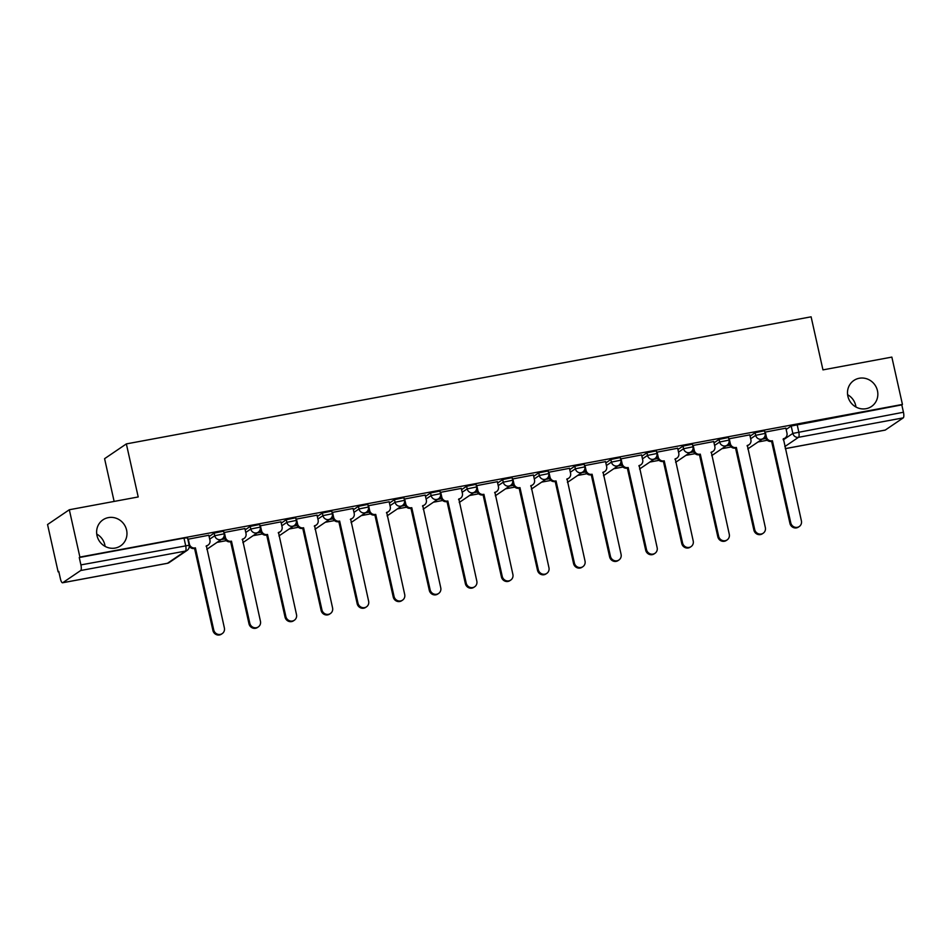 <?xml version="1.0" encoding="UTF-8"?>
<svg xmlns="http://www.w3.org/2000/svg" width="951" height="951" viewBox="0 0 951 951"><rect width="100%" height="100%" fill="white"/><g stroke="black" fill="none" stroke-linecap="round" stroke-linejoin="round"><path stroke-width="1.43" d="M96.74 534.07A15.715 14.931 -124.2 0 1 104.824 544.864A15.715 14.931 -124.2 0 1 105.086 546.373M126.59 530.087A15.715 14.931 -124.2 0 1 120.622 545.838A15.715 14.931 -124.2 0 1 97.002 535.579A15.715 14.931 -124.2 0 1 102.97 519.828A15.715 14.931 -124.2 0 1 126.59 530.087M847.614 394.724A15.715 14.931 -124.2 0 1 855.698 405.518A15.715 14.931 -124.2 0 1 855.959 407.028M877.464 390.742A15.715 14.931 -124.2 0 1 871.496 406.481A15.715 14.931 -124.2 0 1 847.876 396.234A15.715 14.931 -124.2 0 1 853.843 380.483A15.715 14.931 -124.2 0 1 877.464 390.742M223.58 531.181L214.153 533.107L214.748 535.734L224.163 533.796L223.58 531.181M259.635 524.488L250.22 526.414L250.802 529.029L260.229 527.104L259.635 524.488M295.702 517.796L286.287 519.721L286.869 522.337L296.284 520.411L295.702 517.796M331.768 511.103L322.353 513.029L322.936 515.644L332.351 513.718L331.768 511.103M367.835 504.41L358.42 506.336L359.002 508.951L368.417 507.026L367.835 504.41M403.89 497.718L394.475 499.644L395.069 502.259L404.484 500.333L403.89 497.718M439.956 491.025L430.541 492.951L431.124 495.566L440.539 493.64L439.956 491.025M476.023 484.332L466.608 486.258L467.191 488.873L476.606 486.948L476.023 484.332M512.09 477.64L502.675 479.566L503.257 482.181L512.672 480.255L512.09 477.64M548.156 470.947L538.73 472.873L539.324 475.488L548.739 473.562L548.156 470.947M584.211 464.254L574.796 466.18L575.379 468.795L584.806 466.87L584.211 464.254M620.278 457.562L610.863 459.488L611.445 462.103L620.86 460.177L620.278 457.562M656.345 450.869L646.93 452.795L647.512 455.41L656.927 453.484L656.345 450.869M692.411 444.176L682.996 446.102L683.579 448.717L692.994 446.792L692.411 444.176M728.478 437.484L719.051 439.41L719.645 442.025L729.06 440.099L728.478 437.484M764.533 430.791L755.118 432.717L755.7 435.332L765.127 433.406L764.533 430.791M69.316 509.748L138.204 496.957L126.352 443.903L811.108 316.826L822.96 369.88L891.848 357.1L902.44 404.437L79.896 557.084L69.316 509.748L47.55 524.524L58.13 571.86L58.831 571.741M189.118 547.562L190.212 547.36M217.066 542.367L226.267 540.667M253.121 535.675L262.333 533.975M289.187 528.982L298.4 527.282M325.254 522.289L334.467 520.589M361.321 515.597L370.533 513.885M397.387 508.904L406.588 507.192M433.442 502.211L442.655 500.499M469.509 495.519L478.722 493.807M505.575 488.826L514.788 487.114M541.642 482.133L550.855 480.421M577.709 475.441L586.91 473.729M613.764 468.748L622.976 467.036M649.83 462.055L659.043 460.343M685.897 455.363L695.11 453.651M721.964 448.67L731.164 446.958M758.018 441.977L767.231 440.265M114.132 501.427L104.586 458.679L126.352 443.903M58.13 571.86L58.772 571.432L60.412 578.814A4.91 1.415 -100.5 0 0 62.576 582.773A4.91 1.415 -100.5 0 0 62.754 582.701L80.704 570.517A4.91 1.415 -100.5 0 0 80.906 564.894L189.154 545.244L187.513 537.874L183.983 538.088L185.635 545.458A4.91 1.415 -100.5 0 1 185.433 551.081L80.704 570.517M79.896 557.084L79.266 557.524L80.906 564.894M786.144 429.448L791.184 426.024L792.837 433.406L903.45 412.247A4.91 1.415 79.5 0 1 903.248 417.869L885.286 430.054A4.91 1.415 79.5 0 1 885.119 430.125A4.91 1.415 79.5 0 1 884.941 430.125M903.45 412.247L901.798 404.876L902.44 404.437M785.859 428.164L764.842 432.158M749.792 434.857L728.775 438.851M713.726 441.549L692.72 445.543M677.659 448.242L656.654 452.236M641.592 454.935L620.587 458.929M605.537 461.627L584.52 465.621M569.471 468.32L548.454 472.314M533.404 475.013L512.399 479.007M497.337 481.705L476.332 485.699M461.271 488.398L440.265 492.392M425.216 495.091L404.199 499.085M389.149 501.783L368.144 505.777M353.083 508.476L332.077 512.47M317.016 515.169L296.011 519.163M280.961 521.861L259.944 525.867M244.894 528.554L223.877 532.56M208.828 535.247L187.822 539.253M209.113 536.53L214.153 533.107M245.18 529.838L250.22 526.414M281.246 523.145L286.287 519.721M317.313 516.452L322.353 513.029M353.368 509.76L358.42 506.336M389.435 503.067L394.475 499.644M425.501 496.374L430.541 492.951M461.568 489.682L466.608 486.258M497.623 482.989L502.675 479.566M533.689 476.296L538.73 472.873M569.756 469.604L574.796 466.18M605.823 462.911L610.863 459.488M641.889 456.218L646.93 452.795M677.944 449.526L682.996 446.102M714.011 442.833L719.051 439.41M750.077 436.14L755.118 432.717M221.119 539.609L224.947 538.908M257.186 532.917L261.014 532.215M293.253 526.224L297.069 525.523M329.319 519.531L333.135 518.83M365.374 512.839L369.202 512.137M401.441 506.146L405.269 505.445M437.508 499.453L441.323 498.752M473.574 492.761L477.39 492.059M509.641 486.068L513.457 485.367M545.696 479.375L549.523 478.674M581.762 472.683L585.59 471.981M617.829 465.99L621.645 465.289M653.896 459.297L657.712 458.596M689.95 452.605L693.778 451.903M726.017 445.912L729.845 445.211M762.084 439.219L765.912 438.506M765.733 438.078L763.035 438.577M79.266 557.524L183.983 538.088M901.798 404.876L791.184 426.024M729.667 444.771L726.968 445.27M693.6 451.463L690.913 451.963M657.533 458.156L654.847 458.655M621.467 464.849L618.78 465.348A4.91 4.66 -124.2 0 1 617.14 466.002A4.91 4.66 55.8 0 1 611.445 462.103L606.405 465.526M585.412 471.541L582.713 472.041M549.345 478.234L546.647 478.733M513.278 484.927L510.592 485.426M477.212 491.619L474.525 492.119M441.157 498.312L438.459 498.811M405.09 505.005L402.392 505.504M369.024 511.697L366.325 512.197M332.957 518.39L330.27 518.889M296.89 525.083L294.204 525.582M260.836 531.775L258.137 532.275M224.769 538.468L222.07 538.967M765.258 431.897L766.387 436.925A4.91 4.66 55.8 0 0 772.069 440.824L771.249 441.383A4.91 4.66 -124.2 0 1 765.555 437.484L765.127 435.534M772.414 440.765L790.768 522.848A5.647 5.361 55.8 0 0 799.256 526.533A5.647 5.361 55.8 0 0 801.396 520.863L783.398 438.72A4.91 4.66 55.8 0 0 785.098 438.031L784.266 438.589A4.91 4.66 -124.2 0 1 783.137 439.148M799.256 526.533L798.424 527.092A5.647 5.361 -124.2 0 1 789.936 523.407L771.594 441.323M785.098 438.031A4.91 4.66 55.8 0 0 786.964 433.109L785.835 428.081M729.191 438.589L730.32 443.618A4.91 4.66 55.8 0 0 736.003 447.517L735.182 448.076A4.91 4.66 -124.2 0 1 729.5 444.176L729.06 442.227M736.359 447.457L754.702 529.541A5.647 5.361 55.8 0 0 763.189 533.226A5.647 5.361 55.8 0 0 765.341 527.567L747.331 445.413A4.91 4.66 55.8 0 0 749.031 444.723L748.211 445.282A4.91 4.66 -124.2 0 1 747.07 445.841M763.189 533.226L762.369 533.784A5.647 5.361 -124.2 0 1 753.881 530.099L735.527 448.016M749.031 444.723A4.91 4.66 55.8 0 0 750.898 439.802L749.768 434.773M693.136 445.282L694.254 450.31A4.91 4.66 55.8 0 0 699.948 454.209L699.116 454.768A4.91 4.66 -124.2 0 1 693.434 450.869L692.994 448.92M700.293 454.15L718.635 536.233A5.647 5.361 55.8 0 0 727.123 539.918A5.647 5.361 55.8 0 0 729.274 534.26L711.277 452.105A4.91 4.66 55.8 0 0 712.965 451.416L712.144 451.975A4.91 4.66 -124.2 0 1 711.003 452.533M727.123 539.918L726.302 540.477A5.647 5.361 -124.2 0 1 717.815 536.792L699.46 454.709M712.965 451.416A4.91 4.66 55.8 0 0 714.831 446.495L713.702 441.466M657.07 451.975L658.187 457.003A4.91 4.66 55.8 0 0 663.881 460.902L663.049 461.461A4.91 4.66 -124.2 0 1 657.367 457.562L656.927 455.612M664.226 460.843L682.568 542.926A5.647 5.361 55.8 0 0 691.068 546.611A5.647 5.361 55.8 0 0 693.208 540.953L675.21 458.798A4.91 4.66 55.8 0 0 676.898 458.109L676.078 458.667A4.91 4.66 -124.2 0 1 674.937 459.226M691.068 546.611L690.236 547.17A5.647 5.361 -124.2 0 1 681.748 543.485L663.406 461.401M676.898 458.109A4.91 4.66 55.8 0 0 678.764 453.187L677.647 448.159M621.003 458.667L622.132 463.696A4.91 4.66 55.8 0 0 627.815 467.595L626.994 468.154A4.91 4.66 -124.2 0 1 621.3 464.254L620.872 462.305M628.159 467.535L646.514 549.619A5.647 5.361 55.8 0 0 655.001 553.304A5.647 5.361 55.8 0 0 657.141 547.645L639.143 465.491A4.91 4.66 55.8 0 0 640.843 464.801L640.011 465.36A4.91 4.66 -124.2 0 1 638.87 465.919M655.001 553.304L654.169 553.862A5.647 5.361 -124.2 0 1 645.681 550.177L627.339 468.094M640.843 464.801A4.91 4.66 55.8 0 0 642.698 459.88L641.58 454.851M584.936 465.36L586.066 470.388A4.91 4.66 55.8 0 0 591.748 474.287L590.928 474.846A4.91 4.66 -124.2 0 1 585.234 470.947L584.806 468.998M592.093 474.228L610.447 556.311A5.647 5.361 55.8 0 0 618.935 559.996A5.647 5.361 55.8 0 0 621.074 554.338L603.077 472.183A4.91 4.66 55.8 0 0 604.777 471.494L603.944 472.053A4.91 4.66 -124.2 0 1 602.815 472.611M618.935 559.996L618.114 560.555A5.647 5.361 -124.2 0 1 609.615 556.87L591.272 474.787M604.777 471.494A4.91 4.66 55.8 0 0 606.643 466.572L605.514 461.544M548.882 472.053L549.999 477.081A4.91 4.66 55.8 0 0 555.681 480.98L554.861 481.539A4.91 4.66 -124.2 0 1 549.179 477.64L548.739 475.69M556.038 480.921L574.38 563.004A5.647 5.361 55.8 0 0 582.868 566.689A5.647 5.361 55.8 0 0 585.02 561.031L567.01 478.888A4.91 4.66 55.8 0 0 568.71 478.187L567.89 478.745A4.91 4.66 -124.2 0 1 566.748 479.304M582.868 566.689L582.048 567.248A5.647 5.361 -124.2 0 1 573.56 563.563L555.206 481.479M568.71 478.187A4.91 4.66 55.8 0 0 570.576 473.265L569.447 468.237M512.815 478.745L513.932 483.774A4.91 4.66 55.8 0 0 519.626 487.673L518.794 488.232A4.91 4.66 -124.2 0 1 513.112 484.332L512.672 482.383M519.971 487.613L538.314 569.697A5.647 5.361 55.8 0 0 546.801 573.382A5.647 5.361 55.8 0 0 548.953 567.723L530.955 485.581A4.91 4.66 55.8 0 0 532.643 484.879L531.823 485.438A4.91 4.66 -124.2 0 1 530.682 485.997M546.801 573.382L545.981 573.94A5.647 5.361 -124.2 0 1 537.493 570.255L519.139 488.172M532.643 484.879A4.91 4.66 55.8 0 0 534.51 479.958L533.392 474.929M476.748 485.438L477.866 490.466A4.91 4.66 55.8 0 0 483.56 494.365L482.739 494.924A4.91 4.66 -124.2 0 1 477.045 491.025L476.606 489.076M483.904 494.306L502.247 576.389A5.647 5.361 55.8 0 0 510.746 580.074A5.647 5.361 55.8 0 0 512.886 574.416L494.889 492.273A4.91 4.66 55.8 0 0 496.577 491.572L495.756 492.131A4.91 4.66 -124.2 0 1 494.615 492.689M510.746 580.074L509.914 580.633A5.647 5.361 -124.2 0 1 501.427 576.948L483.084 494.865M496.577 491.572A4.91 4.66 55.8 0 0 498.443 486.65L497.325 481.622M440.682 492.131L441.811 497.159A4.91 4.66 55.8 0 0 447.493 501.058L446.673 501.629A4.91 4.66 -124.2 0 1 440.979 497.718L440.551 495.78M447.838 500.999L466.192 583.082A5.647 5.361 55.8 0 0 474.68 586.767A5.647 5.361 55.8 0 0 476.82 581.109L458.822 498.966A4.91 4.66 55.8 0 0 460.522 498.265L459.69 498.823A4.91 4.66 -124.2 0 1 458.56 499.382M474.68 586.767L473.848 587.326A5.647 5.361 -124.2 0 1 465.36 583.641L447.018 501.557M460.522 498.265A4.91 4.66 55.8 0 0 462.388 493.343L461.259 488.315M404.615 498.835L405.744 503.852A4.91 4.66 55.8 0 0 411.426 507.751L410.606 508.321A4.91 4.66 -124.2 0 1 404.924 504.41L404.484 502.473M411.771 507.691L430.125 589.775A5.647 5.361 55.8 0 0 438.613 593.46A5.647 5.361 55.8 0 0 440.753 587.801L422.755 505.659A4.91 4.66 55.8 0 0 424.455 504.957L423.623 505.516A4.91 4.66 -124.2 0 1 422.494 506.075M438.613 593.46L437.793 594.018A5.647 5.361 -124.2 0 1 429.293 590.333L410.951 508.25M424.455 504.957A4.91 4.66 55.8 0 0 426.321 500.036L425.192 495.007M368.56 505.528L369.677 510.544A4.91 4.66 55.8 0 0 375.372 514.443L374.539 515.014A4.91 4.66 -124.2 0 1 368.857 511.103L368.417 509.165M375.716 514.384L394.059 596.467A5.647 5.361 55.8 0 0 402.546 600.152A5.647 5.361 55.8 0 0 404.698 594.494L386.688 512.351A4.91 4.66 55.8 0 0 388.388 511.65L387.568 512.209A4.91 4.66 -124.2 0 1 386.427 512.767M402.546 600.152L401.726 600.711A5.647 5.361 -124.2 0 1 393.238 597.026L374.884 514.943M388.388 511.65A4.91 4.66 55.8 0 0 390.255 506.728L389.125 501.7M332.493 512.22L333.611 517.237A4.91 4.66 55.8 0 0 339.305 521.136L338.473 521.707A4.91 4.66 -124.2 0 1 332.791 517.796L332.351 515.858M339.65 521.077L357.992 603.16A5.647 5.361 55.8 0 0 366.48 606.845A5.647 5.361 55.8 0 0 368.631 601.187L350.634 519.044A4.91 4.66 55.8 0 0 352.322 518.343L351.501 518.901A4.91 4.66 -124.2 0 1 350.36 519.46M366.48 606.845L365.66 607.404A5.647 5.361 -124.2 0 1 357.172 603.719L338.829 521.635M352.322 518.343A4.91 4.66 55.8 0 0 354.188 513.421L353.071 508.393M296.427 518.913L297.556 523.93A4.91 4.66 55.8 0 0 303.238 527.829L302.418 528.399A4.91 4.66 -124.2 0 1 296.724 524.488L296.296 522.551M303.583 527.769L321.937 609.853A5.647 5.361 55.8 0 0 330.425 613.538A5.647 5.361 55.8 0 0 332.565 607.879L314.567 525.737A4.91 4.66 55.8 0 0 316.255 525.035L315.435 525.594A4.91 4.66 -124.2 0 1 314.294 526.153M330.425 613.538L329.593 614.096A5.647 5.361 -124.2 0 1 321.105 610.411L302.763 528.328M316.255 525.035A4.91 4.66 55.8 0 0 318.121 520.114L317.004 515.085M260.36 525.606L261.489 530.622A4.91 4.66 55.8 0 0 267.172 534.521L266.351 535.092A4.91 4.66 -124.2 0 1 260.657 531.181L260.229 529.243M267.516 534.462L285.871 616.545A5.647 5.361 55.8 0 0 294.358 620.23A5.647 5.361 55.8 0 0 296.498 614.572L278.5 532.429A4.91 4.66 55.8 0 0 280.2 531.728L279.368 532.287A4.91 4.66 -124.2 0 1 278.239 532.845M294.358 620.23L293.538 620.789A5.647 5.361 -124.2 0 1 285.038 617.104L266.696 535.021M280.2 531.728A4.91 4.66 55.8 0 0 282.067 526.806L280.937 521.778M224.293 532.298L225.423 537.315A4.91 4.66 55.8 0 0 231.105 541.214L230.285 541.785A4.91 4.66 -124.2 0 1 224.602 537.886L224.163 535.936M231.462 541.155L249.804 623.238A5.647 5.361 55.8 0 0 258.292 626.923A5.647 5.361 55.8 0 0 260.443 621.265L242.434 539.122A4.91 4.66 55.8 0 0 244.134 538.421L243.313 538.979A4.91 4.66 -124.2 0 1 242.172 539.538M258.292 626.923L257.471 627.482A5.647 5.361 -124.2 0 1 248.984 623.797L230.629 541.713M244.134 538.421A4.91 4.66 55.8 0 0 246 533.499L244.871 528.471M188.239 538.991L189.356 544.008A4.91 4.66 55.8 0 0 195.05 547.919L194.218 548.477A4.91 4.66 -124.2 0 1 189.273 546.302M195.395 547.847L213.737 629.931A5.647 5.361 55.8 0 0 222.225 633.616A5.647 5.361 55.8 0 0 224.377 627.957L206.379 545.815A4.91 4.66 55.8 0 0 208.067 545.113L207.247 545.672A4.91 4.66 -124.2 0 1 206.105 546.231M222.225 633.616L221.405 634.174A5.647 5.361 -124.2 0 1 212.917 630.489L194.563 548.406M208.067 545.113A4.91 4.66 55.8 0 0 209.933 540.192L208.816 535.163M62.754 582.701L167.471 563.277L185.433 551.081A4.91 4.66 55.8 0 0 187.121 550.379A4.91 4.91 0 0 0 189.154 545.244M783.291 439.873L792.837 433.406A4.91 4.66 -124.2 0 0 798.519 437.305L784.801 446.613M785.253 448.622L885.286 430.054M903.248 417.869L798.519 437.305A4.91 1.415 -100.5 0 0 798.721 431.683L797.081 424.301M209.696 539.158L214.748 535.734A4.91 4.66 55.8 0 0 220.43 539.633A4.91 4.66 -124.2 0 0 222.13 538.932A4.91 4.91 0 0 0 224.163 533.796M245.762 532.465L250.802 529.029A4.91 4.66 55.8 0 0 256.497 532.94A4.91 4.66 -124.2 0 0 258.185 532.239A4.91 4.91 0 0 0 260.229 527.104M281.829 525.772L286.869 522.337A4.91 4.66 55.8 0 0 292.563 526.248A4.91 4.66 -124.2 0 0 294.251 525.546A4.91 4.91 0 0 0 296.284 520.411M317.896 519.068L322.936 515.644A4.91 4.66 55.8 0 0 328.618 519.555A4.91 4.66 -124.2 0 0 330.318 518.854A4.91 4.91 0 0 0 332.351 513.718M353.962 512.375L359.002 508.951A4.91 4.66 55.8 0 0 364.685 512.862A4.91 4.66 -124.2 0 0 366.385 512.161A4.91 4.91 0 0 0 368.417 507.026M390.017 505.682L395.069 502.259A4.91 4.66 55.8 0 0 400.751 506.17A4.91 4.66 -124.2 0 0 402.451 505.468A4.91 4.91 0 0 0 404.484 500.333M426.084 498.99L431.124 495.566A4.91 4.66 55.8 0 0 436.818 499.465A4.91 4.66 -124.2 0 0 438.506 498.776A4.91 4.91 0 0 0 440.539 493.64M462.15 492.297L467.191 488.873A4.91 4.66 55.8 0 0 472.885 492.773A4.91 4.66 -124.2 0 0 474.573 492.083A4.91 4.91 0 0 0 476.606 486.948M498.217 485.604L503.257 482.181A4.91 4.66 55.8 0 0 508.94 486.08A4.91 4.66 -124.2 0 0 510.639 485.39A4.91 4.91 0 0 0 512.672 480.255M534.272 478.912L539.324 475.488A4.91 4.66 55.8 0 0 545.006 479.387A4.91 4.66 -124.2 0 0 546.706 478.698A4.91 4.91 0 0 0 548.739 473.562M570.338 472.219L575.379 468.795A4.91 4.66 55.8 0 0 581.073 472.695A4.91 4.66 -124.2 0 0 582.761 472.005A4.91 4.91 0 0 0 584.806 466.87M642.472 458.834L647.512 455.41A4.91 4.66 55.8 0 0 653.194 459.309A4.91 4.66 -124.2 0 0 654.894 458.62A4.91 4.91 0 0 0 656.927 453.484M678.538 452.141L683.579 448.717A4.91 4.66 55.8 0 0 689.261 452.617A4.91 4.66 -124.2 0 0 690.961 451.927A4.91 4.91 0 0 0 692.994 446.792M714.593 445.448L719.645 442.025A4.91 4.66 55.8 0 0 725.328 445.924A4.91 4.66 -124.2 0 0 727.028 445.234A4.91 4.91 0 0 0 729.06 440.099M750.66 438.756L755.7 435.332A4.91 4.66 55.8 0 0 761.394 439.231A4.91 4.66 -124.2 0 0 763.082 438.542A4.91 4.91 0 0 0 765.127 433.406M62.576 582.773L167.305 563.337A4.91 4.91 0 0 0 169.171 562.576A4.91 4.66 55.8 0 1 167.471 563.277A4.91 1.415 79.5 0 1 167.305 563.337A4.91 1.415 79.5 0 1 167.126 563.337M772.069 440.824L771.249 441.383M766.387 436.925L765.555 437.484M790.768 522.848L789.936 523.407M736.003 447.517L735.182 448.076M730.32 443.618L729.5 444.176M754.702 529.541L753.881 530.099M699.948 454.209L699.116 454.768M694.254 450.31L693.434 450.869M718.635 536.233L717.815 536.792M663.881 460.902L663.049 461.461M658.187 457.003L657.367 457.562M682.568 542.926L681.748 543.485M627.815 467.595L626.994 468.154M622.132 463.696L621.3 464.254M646.514 549.619L645.681 550.177M591.748 474.287L590.928 474.846M586.066 470.388L585.234 470.947M610.447 556.311L609.615 556.87M555.681 480.98L554.861 481.539M549.999 477.081L549.179 477.64M574.38 563.004L573.56 563.563M519.626 487.673L518.794 488.232M513.932 483.774L513.112 484.332M538.314 569.697L537.493 570.255M483.56 494.365L482.739 494.924M477.866 490.466L477.045 491.025M502.247 576.389L501.427 576.948M447.493 501.058L446.673 501.629M441.811 497.159L440.979 497.718M466.192 583.082L465.36 583.641M411.426 507.751L410.606 508.321M405.744 503.852L404.924 504.41M430.125 589.775L429.293 590.333M375.372 514.443L374.539 515.014M369.677 510.544L368.857 511.103M394.059 596.467L393.238 597.026M339.305 521.136L338.473 521.707M333.611 517.237L332.791 517.796M357.992 603.16L357.172 603.719M303.238 527.829L302.418 528.399M297.556 523.93L296.724 524.488M321.937 609.853L321.105 610.411M267.172 534.521L266.351 535.092M261.489 530.622L260.657 531.181M285.871 616.545L285.038 617.104M231.105 541.214L230.285 541.785M225.423 537.315L224.602 537.886M249.804 623.238L248.984 623.797M195.05 547.919L194.218 548.477M213.737 629.931L212.917 630.489M763.082 438.542L747.759 448.943M727.028 445.234L711.693 455.636M690.961 451.927L675.638 462.329M654.894 458.62L639.571 469.021M603.505 475.714L618.828 465.312A4.91 4.91 0 0 0 620.86 460.177M582.761 472.005L567.438 482.407M546.706 478.698L531.383 489.099M510.639 485.39L495.316 495.792M474.573 492.083L459.25 502.485M438.506 498.776L423.183 509.177M402.451 505.468L387.116 515.87M366.385 512.161L351.062 522.563M330.318 518.854L314.995 529.255M294.251 525.546L278.928 535.948M258.185 532.239L242.862 542.641M222.13 538.932L206.795 549.333M169.171 562.576L187.121 550.379M785.264 448.658L885.119 430.125"/></g></svg>
